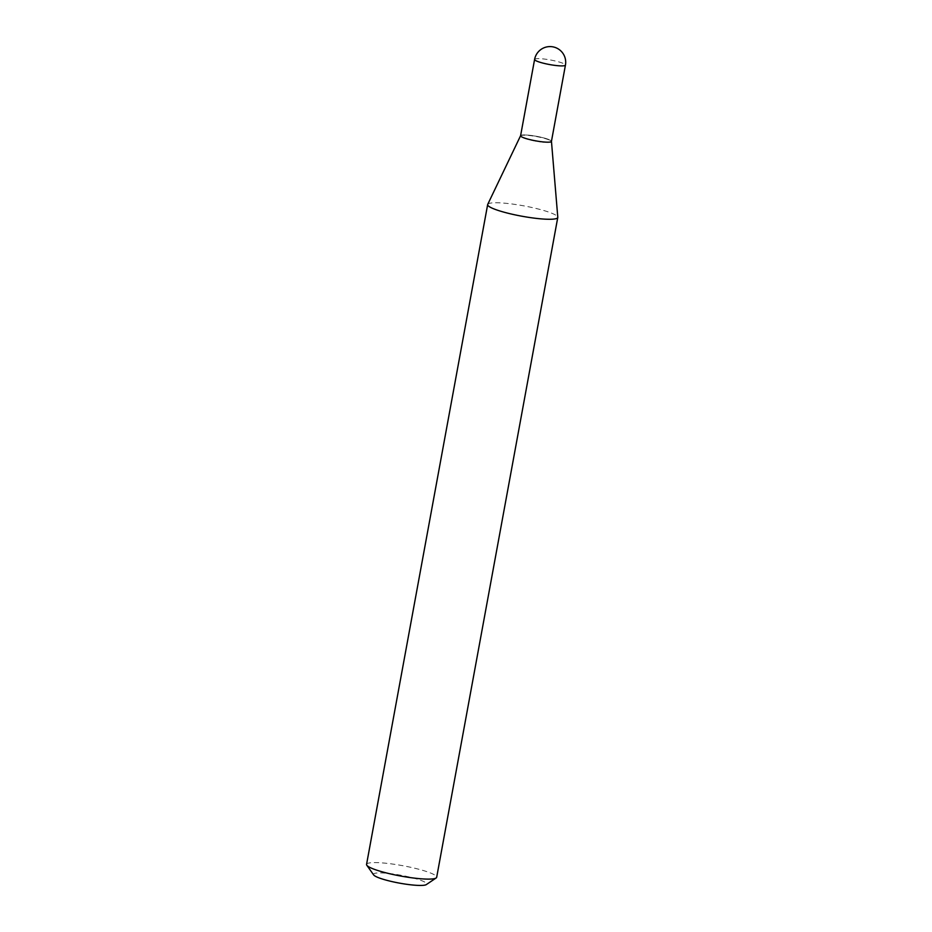 <?xml version="1.0" encoding="UTF-8"?>
<svg xmlns="http://www.w3.org/2000/svg" width="932" height="932" viewBox="0 0 932 932"><rect width="100%" height="100%" fill="white"/><g stroke="black" fill="none" stroke-linecap="round" stroke-linejoin="round"><path stroke-width="0.7" stroke-dasharray="4.66 3.5" d="M520.545 136.002L520.592 135.722A15.681 2.318 -169.6 0 1 530.588 135.373A15.681 2.318 -169.6 0 1 547.352 138.984A15.681 2.318 -169.6 0 1 551.441 141.384L551.394 141.664A15.681 2.318 -169.6 0 1 546.443 142.433A15.681 2.318 -169.6 0 1 529.586 139.835A15.681 2.318 -169.6 0 1 520.545 136.002A15.681 2.318 -169.6 0 1 520.778 135.688A15.681 2.318 -169.6 0 1 525.497 135.222A15.681 2.318 -169.6 0 1 541.271 137.563A15.681 2.318 -169.6 0 1 551.278 141.291A15.681 2.318 -169.6 0 1 551.394 141.664M520.604 135.676L520.615 135.629A15.681 2.318 -169.6 0 1 525.543 134.942A15.681 2.318 -169.6 0 1 542.109 137.482A15.681 2.318 -169.6 0 1 551.441 141.291L551.453 141.338M525.73 135.012A15.401 2.272 -169.6 0 1 541.224 137.319A15.401 2.272 -169.6 0 1 551.057 140.965A15.401 2.272 -169.6 0 1 546.303 142.095A15.401 2.272 -169.6 0 1 528.735 139.276A15.401 2.272 -169.6 0 1 521.105 135.466A15.401 2.272 -169.6 0 1 525.73 135.012M373.639 874.915A27.086 4.008 -169.6 0 1 381.992 872.934A27.086 4.008 -169.6 0 1 412.888 877.897A27.086 4.008 -169.6 0 1 426.32 884.584M366.556 864.407A35.649 5.266 -169.6 0 1 377.81 862.648A35.649 5.266 -169.6 0 1 416.103 868.566A35.649 5.266 -169.6 0 1 436.677 877.28M487.727 204.376A35.649 5.266 -169.6 0 1 498.911 202.815A35.649 5.266 -169.6 0 1 536.564 208.582A35.649 5.266 -169.6 0 1 557.79 217.238M534.595 59.438A15.681 2.318 -169.6 0 1 539.546 58.658A15.681 2.318 -169.6 0 1 561.344 62.7A15.681 2.318 -169.6 0 1 565.444 65.1"/><path stroke-width="1.4" d="M520.604 135.676L487.727 204.376A35.649 5.266 -169.6 0 0 487.657 204.586A35.649 5.266 -169.6 0 0 508.231 213.288A35.649 5.266 -169.6 0 0 546.525 219.218A35.649 5.266 -169.6 0 0 557.779 217.447A35.649 5.266 -169.6 0 0 557.79 217.238L551.453 141.338A15.681 2.318 -169.6 0 1 551.441 141.384A15.681 2.318 -169.6 0 1 541.445 141.734A15.681 2.318 -169.6 0 1 524.681 138.122A15.681 2.318 -169.6 0 1 520.592 135.722A15.681 2.318 -169.6 0 1 520.615 135.629M546.49 142.165A15.681 2.318 -169.6 0 1 529.644 139.555A15.681 2.318 -169.6 0 1 520.592 135.722L534.595 59.438A15.681 2.318 -169.6 0 0 538.684 61.838A15.681 2.318 -169.6 0 0 560.493 65.881A15.681 2.318 -169.6 0 0 565.444 65.1L551.441 141.384A15.681 2.318 -169.6 0 1 546.49 142.165M557.779 217.447L436.677 877.28A35.649 5.266 -169.6 0 1 436.141 877.979L426.32 884.584A27.086 4.008 -169.6 0 1 418.177 885.4A27.086 4.008 -169.6 0 1 390.927 881.346A27.086 4.008 -169.6 0 1 373.639 874.915L366.812 865.257A35.649 5.266 -169.6 0 1 366.556 864.407L487.657 204.586M436.141 877.979A35.649 5.266 -169.6 0 1 425.423 879.051A35.649 5.266 -169.6 0 1 389.564 873.715A35.649 5.266 -169.6 0 1 366.812 865.257M565.444 65.1A15.681 15.681 0 0 0 550.614 46.6A15.681 15.681 0 0 0 534.595 59.438"/></g></svg>
